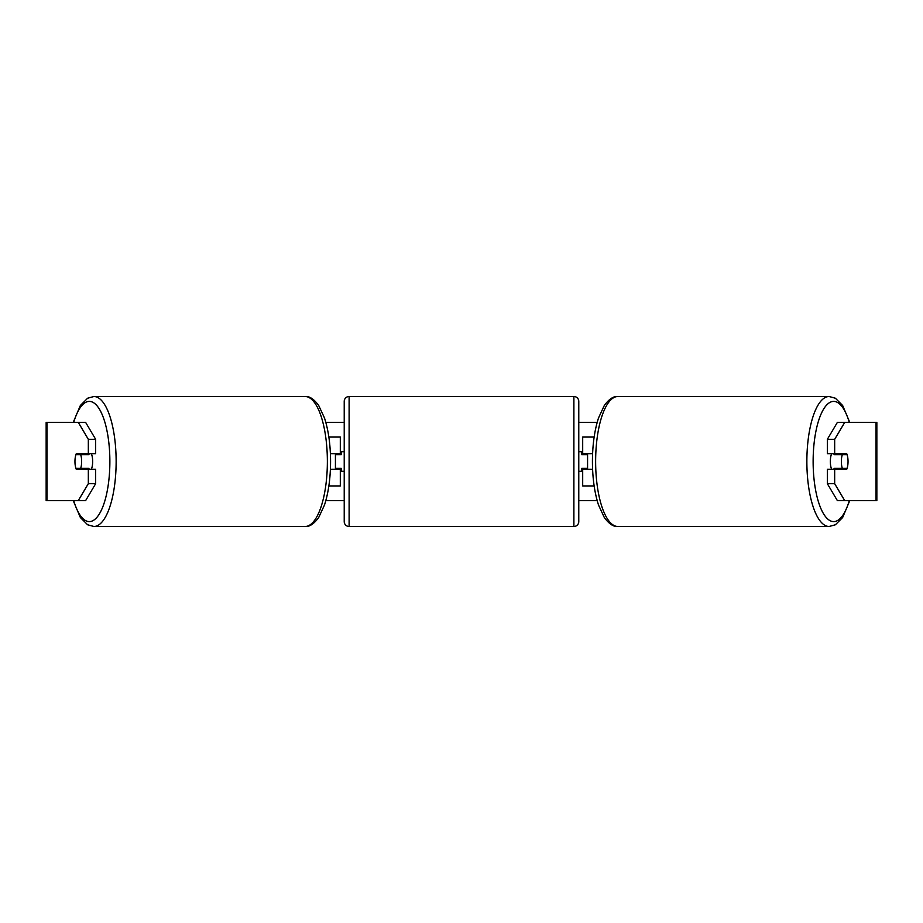 <?xml version="1.0" encoding="UTF-8"?>
<svg xmlns="http://www.w3.org/2000/svg" width="923" height="923" viewBox="0 0 923 923"><rect width="100%" height="100%" fill="white"/><g stroke="black" fill="none" stroke-linecap="round" stroke-linejoin="round"><path stroke-width="1.38" d="M340.31 454.658L340.31 453.678L330.411 453.678M340.31 453.678L340.31 437.064L328.853 437.064M328.853 485.936L340.31 485.936L340.31 468.342M335.43 469.322L335.43 453.678M330.411 469.322L340.31 469.322M594.147 437.064L582.69 437.064L582.69 453.678L592.589 453.678M594.147 485.936L582.69 485.936L582.69 468.342M587.57 469.322L587.57 468.342L581.709 468.342L581.709 471.272L578.779 471.272M587.57 468.342L587.57 453.678M582.69 454.658L582.69 453.678M592.589 469.322L582.69 469.322M831.669 469.322A9.772 3.346 -90 0 1 830.342 461.5A9.772 3.346 -90 0 1 831.669 453.678M841.361 461.5A9.772 3.346 -90 0 1 842.318 454.658L847.083 454.658A9.772 3.346 -90 0 1 848.041 461.5A9.772 3.346 -90 0 1 847.083 468.342L842.318 468.342A9.772 3.346 -90 0 1 841.361 461.5M834.427 453.678A9.772 3.346 -90 0 0 834.046 454.658L842.318 454.658M838.442 453.678A9.772 3.346 -90 0 1 838.822 454.658M838.822 468.342A9.772 3.346 -90 0 1 838.442 469.322M834.427 469.322A9.772 3.346 -90 0 1 834.046 468.342L842.318 468.342M325.831 422.411L344.221 422.411M578.779 422.411L597.169 422.411M325.831 500.589L344.221 500.589M578.779 500.589L597.169 500.589M46.981 422.411L46.15 422.411L46.15 500.589L46.981 500.589L46.981 422.411L85.643 422.411L95.669 439.336L88.331 439.336L78.305 422.411M78.305 500.589L88.331 483.664L95.669 483.664L85.643 500.589L46.981 500.589M876.019 500.589L876.019 422.411L876.85 422.411L876.85 500.589L837.357 500.589L827.331 483.664L827.331 469.322L834.669 469.322L834.669 483.664L844.695 500.589M837.357 422.411L844.695 422.411L834.669 439.336L827.331 439.336L837.357 422.411M876.019 422.411L844.695 422.411M827.331 439.336L827.331 453.678L834.669 453.678L834.669 439.336M834.669 453.678L846.703 453.678A9.772 3.346 -90 0 1 846.703 469.322L834.669 469.322M827.331 483.664L834.669 483.664M839.353 469.322A9.772 3.346 90 0 0 839.745 468.342M839.745 454.658A9.772 3.346 90 0 0 839.353 453.678M83.255 454.658A9.772 3.346 90 0 1 83.647 453.678M83.647 469.322A9.772 3.346 90 0 1 83.255 468.342M95.669 483.664L95.669 469.322L88.331 469.322L88.331 483.664M88.331 439.336L88.331 453.678L95.669 453.678L95.669 439.336M88.331 453.678L76.297 453.678A9.772 3.346 -90 0 0 74.959 461.5A9.772 3.346 -90 0 0 76.297 469.322L88.331 469.322M91.331 469.322A9.772 3.346 -90 0 0 92.658 461.5A9.772 3.346 -90 0 0 91.331 453.678M80.682 468.342A9.772 3.346 -90 0 0 81.639 461.5A9.772 3.346 -90 0 0 80.682 454.658L75.917 454.658A9.772 3.346 -90 0 0 74.959 461.5A9.772 3.346 -90 0 0 75.917 468.342L88.954 468.342A9.772 3.346 -90 0 1 88.573 469.322M84.178 468.342A9.772 3.346 -90 0 0 84.558 469.322M80.682 454.658L88.954 454.658A9.772 3.346 -90 0 0 88.573 453.678M84.558 453.678A9.772 3.346 -90 0 0 84.178 454.658M349.113 396.509A4.892 4.892 0 0 0 344.221 401.401L344.221 521.599A4.892 4.892 0 0 0 349.113 526.491L573.887 526.491A4.892 4.892 0 0 0 578.779 521.599L578.779 401.401A4.892 4.892 0 0 0 573.887 396.509L349.113 396.509L349.113 526.491M587.57 454.658L581.709 454.658L581.709 451.728L578.779 451.728M344.221 451.728L341.291 451.728L341.291 454.658L335.43 454.658M335.43 468.342L341.291 468.342L341.291 471.272L344.221 471.272M829.085 526.491L617.868 526.491A64.991 22.233 -90 0 1 595.635 461.5A64.991 22.233 -90 0 1 617.868 396.509L829.085 396.509A64.991 22.233 90 0 0 806.864 461.5A64.991 22.233 90 0 0 829.085 526.491L835.373 524.783L842.63 517.538L849.783 500.589M849.298 500.589A60.099 20.56 -90 0 1 826.558 517.872A60.099 20.56 -90 0 1 813.128 461.5A60.099 20.56 -90 0 1 826.558 405.128A60.099 20.56 -90 0 1 849.298 422.411M93.915 526.491L305.132 526.491A64.991 22.233 -90 0 0 327.365 461.5A64.991 22.233 -90 0 0 305.132 396.509L93.915 396.509A64.991 22.233 90 0 1 116.136 461.5A64.991 22.233 90 0 1 93.915 526.491L87.627 524.783L80.37 517.538L73.217 500.589M73.702 500.589A60.099 20.56 -90 0 0 96.442 517.872A60.099 20.56 -90 0 0 109.872 461.5A60.099 20.56 -90 0 0 96.442 405.128A60.099 20.56 -90 0 0 73.702 422.411M573.887 526.491L573.887 396.509M829.085 396.509L835.373 398.217L842.63 405.462L849.783 422.411M617.868 396.509C613.622 396.036 609.111 399.024 604.323 405.462L598.542 417.911C594.527 430.268 592.485 444.805 592.428 461.5C592.485 478.195 594.527 492.732 598.542 505.089L604.323 517.538C609.111 523.976 613.622 526.964 617.868 526.491M305.132 526.491C309.378 526.964 313.889 523.976 318.677 517.538L324.458 505.089C328.473 492.732 330.515 478.195 330.572 461.5C330.515 444.805 328.473 430.268 324.458 417.911L318.677 405.462C313.889 399.024 309.378 396.036 305.132 396.509M93.915 396.509L87.627 398.217L80.37 405.462L73.217 422.411"/></g></svg>
